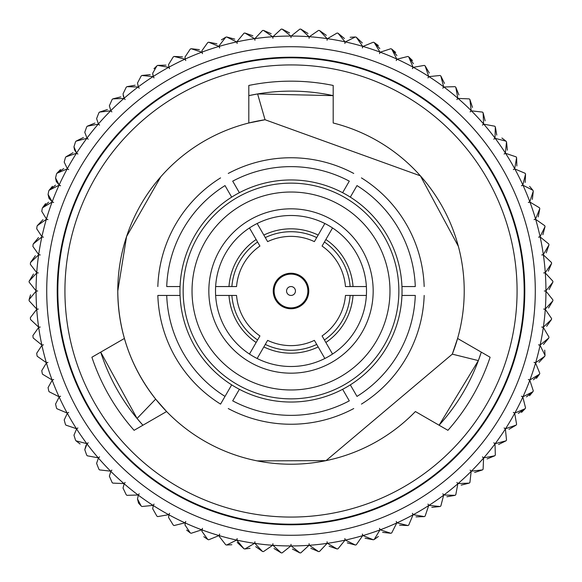 <?xml version="1.0" encoding="UTF-8"?>
<svg xmlns="http://www.w3.org/2000/svg" width="582" height="582" viewBox="0 0 582 582"><rect width="100%" height="100%" fill="white"/><g stroke="black" fill="none" stroke-linecap="round" stroke-linejoin="round"><path stroke-width="0.87" d="M272.929 543.668A8.592 8.592 0 0 0 272.907 544.279A8.592 8.592 0 0 1 272.929 543.668A8.592 8.592 0 0 1 272.66 545.283L263.457 551.598A262.046 262.046 0 0 1 262.526 551.496L255.702 546.651L262.526 551.496L254.872 543.37A8.592 8.592 0 0 1 254.952 541.74A8.592 8.592 0 0 1 254.567 543.326L244.935 548.964A262.046 262.046 0 0 1 244.011 548.804L237.216 542.417M236.961 540.351L244.011 548.804L236.961 540.351M226.653 545.021L236.656 540.081L226.653 545.021L231.832 544.723L226.653 545.021A262.046 262.046 0 0 1 225.743 544.788L219.29 536.473L219.327 535.658L219.29 536.473L225.743 544.788L219.29 536.473L219.327 535.658A8.592 8.592 0 0 1 219.64 534.05A8.592 8.592 0 0 1 219.028 535.571L208.691 539.783A262.046 262.046 0 0 1 207.803 539.492L203.809 536.691L207.803 539.492L201.939 531.344L202.056 529.926A8.592 8.592 0 0 1 202.478 528.34A8.592 8.592 0 0 1 201.765 529.816L191.158 533.279A262.046 262.046 0 0 1 190.285 532.923A262.046 262.046 0 0 0 191.158 533.279L201.765 529.816L191.158 533.279M80.098 443.986L76.016 440.836L86.82 443.659A8.592 8.592 0 0 0 88.217 442.8A8.592 8.592 0 0 0 87.002 443.906L84.776 449.682L86.667 455.059L84.776 449.682L86.667 455.059L84.776 449.682L86.1 445.106M48.983 198.273L48.073 194.424L48.721 191.151L48.073 194.424L52.191 201.758A8.592 8.592 0 0 0 53.66 202.478A8.592 8.592 0 0 0 52.082 202.056L42.515 207.796A262.046 262.046 0 0 0 42.217 208.691L41.78 211.39L46.429 219.021A8.592 8.592 0 0 0 47.95 219.632A8.592 8.592 0 0 0 46.342 219.327A254.945 254.945 0 0 0 41.919 236.656L36.717 228.762L36.979 226.653L36.717 228.762L41.919 236.656A8.592 8.592 0 0 0 43.483 237.158A8.592 8.592 0 0 0 41.853 236.961L33.203 244.011A262.046 262.046 0 0 0 33.036 244.935L32.898 246.448L38.681 254.567A8.592 8.592 0 0 0 40.267 254.952A8.592 8.592 0 0 0 38.63 254.872A254.945 254.945 0 0 0 36.724 272.66L30.359 264.359L36.724 272.66A8.592 8.592 0 0 0 38.339 272.929A8.592 8.592 0 0 0 36.702 272.965L29.136 281.179A262.046 262.046 0 0 0 29.107 282.117L36.062 290.847A8.592 8.592 0 0 0 37.692 291A8.592 8.592 0 0 0 36.062 291.153L29.1 299.592L30.548 294.812L29.107 299.883A262.046 262.046 0 0 0 29.136 300.821A262.046 262.046 0 0 1 29.107 299.883M55.559 177.954L56.461 174.127L55.559 177.954L56.287 181.417L55.559 177.954L56.461 174.127L55.559 177.954L59.168 184.952L56.41 181.686L59.168 184.952A254.945 254.945 0 0 1 67.17 168.955L56.883 173.283L60.521 169.558M64.202 162.058L65.395 157.693L64.202 162.058L67.323 168.685L64.202 162.058L65.395 157.693A262.046 262.046 0 0 1 65.875 156.878A262.046 262.046 0 0 0 65.395 157.693L64.202 162.058L67.323 168.685A254.945 254.945 0 0 1 76.446 153.299L65.875 156.878L73.019 152.688L65.875 156.878M73.958 146.824L75.485 141.935L73.958 146.824L76.613 153.037L73.958 146.824L75.485 141.935A262.046 262.046 0 0 1 76.016 141.164A262.046 262.046 0 0 0 75.485 141.935L73.958 146.824L74.54 149.923M84.776 132.318L86.667 126.941L84.776 132.318L87.002 138.094A254.945 254.945 0 0 1 98.227 124.17L87.256 126.207L94.924 123.078L87.256 126.207A262.046 262.046 0 0 0 86.667 126.941L84.776 132.318L86.667 126.941M98.227 124.17A8.592 8.592 0 0 1 99.566 125.115A8.592 8.592 0 0 1 98.431 123.93L96.597 118.626L98.889 112.777L96.597 118.626L98.431 123.93L96.597 118.626L98.889 112.777A262.046 262.046 0 0 1 99.529 112.093L107.408 109.518L99.529 112.093L110.624 110.842A8.592 8.592 0 0 1 111.882 111.882A8.592 8.592 0 0 1 110.842 110.616L109.365 105.808L112.093 99.529L109.365 105.808L110.842 110.616L109.365 105.808L112.093 99.529A262.046 262.046 0 0 1 112.784 98.889L120.816 96.881L112.784 98.889L123.93 98.431A8.592 8.592 0 0 1 125.123 99.558A8.592 8.592 0 0 1 124.17 98.227L123.195 95.637M126.207 87.256L123.02 93.935L126.207 87.256L123.02 93.935L124.17 98.227L123.02 93.935L126.207 87.256A262.046 262.046 0 0 1 126.941 86.667L135.104 85.234L126.941 86.667L138.094 87.002A8.592 8.592 0 0 1 139.2 88.217A8.592 8.592 0 0 1 138.349 86.813L137.483 83.066L141.164 76.016A262.046 262.046 0 0 1 141.935 75.478L150.178 74.634L141.935 75.478L153.037 76.613A8.592 8.592 0 0 1 154.055 77.901A8.592 8.592 0 0 1 153.299 76.446L152.76 74.329M152.688 73.259L153.299 76.446L152.688 73.259L156.885 65.875L153.968 68.749L156.885 65.875A262.046 262.046 0 0 1 157.693 65.395L165.972 65.14L157.693 65.395L168.685 67.316A8.592 8.592 0 0 1 169.602 68.676A8.592 8.592 0 0 1 168.962 67.17L168.554 64.558L173.283 56.883A262.046 262.046 0 0 1 174.127 56.461A262.046 262.046 0 0 0 173.283 56.883L168.554 64.558L168.962 67.17A254.945 254.945 0 0 1 184.952 59.16L174.127 56.461L182.45 56.825L174.127 56.461M184.952 59.16A8.592 8.592 0 0 1 185.774 60.579A8.592 8.592 0 0 1 185.236 59.029L184.996 57.014L190.285 49.077A262.046 262.046 0 0 1 191.158 48.721A262.046 262.046 0 0 0 190.285 49.077L184.996 57.014L185.236 59.029L184.996 57.014L190.285 49.077M185.236 59.029A254.945 254.945 0 0 1 201.765 52.184A8.592 8.592 0 0 1 202.478 53.66A8.592 8.592 0 0 1 202.056 52.074L201.939 50.656L207.803 42.508A262.046 262.046 0 0 1 208.691 42.217A262.046 262.046 0 0 0 207.803 42.508L201.939 50.656L202.056 52.074L201.939 50.656L207.803 42.508M225.743 37.212L221.415 39.874L225.743 37.212A262.046 262.046 0 0 1 226.653 36.979A262.046 262.046 0 0 0 225.743 37.212L219.29 45.527L219.327 46.342A254.945 254.945 0 0 1 236.656 41.919L226.653 36.979L234.735 39.132L226.653 36.979M236.656 41.919A8.592 8.592 0 0 1 237.158 43.475A8.592 8.592 0 0 1 236.961 41.853L236.961 41.853A254.945 254.945 0 0 1 254.567 38.674A8.592 8.592 0 0 1 254.952 40.267A8.592 8.592 0 0 1 254.872 38.63L262.526 30.504A262.046 262.046 0 0 1 263.457 30.402L271.154 33.691L263.457 30.402L272.66 36.717A8.592 8.592 0 0 1 272.929 38.332A8.592 8.592 0 0 1 272.973 36.695L281.179 29.136A262.046 262.046 0 0 1 282.117 29.1L289.56 32.927L282.117 29.1L290.847 36.055A8.592 8.592 0 0 1 291 37.692A8.592 8.592 0 0 1 291.16 36.055L299.883 29.1A262.046 262.046 0 0 1 300.829 29.136A262.046 262.046 0 0 0 299.883 29.1L291.16 36.055L299.883 29.1M250.049 548.309L244.935 548.964L254.567 543.326A254.945 254.945 0 0 1 236.961 540.147A8.592 8.592 0 0 1 237.158 538.525A8.592 8.592 0 0 1 236.656 540.081A254.945 254.945 0 0 1 219.327 535.658M190.285 532.923L186.647 530.049L190.285 532.923L184.996 524.986L185.236 522.971A8.592 8.592 0 0 1 185.774 521.421A8.592 8.592 0 0 1 184.952 522.84L174.127 525.539A262.046 262.046 0 0 1 173.283 525.117A262.046 262.046 0 0 0 174.127 525.539L184.952 522.84A254.945 254.945 0 0 1 168.962 514.83L168.554 517.442L173.283 525.117M156.885 516.125A262.046 262.046 0 0 0 157.693 516.605A262.046 262.046 0 0 1 156.885 516.125L152.688 508.741L156.885 516.125L152.688 508.741L153.299 505.554A8.592 8.592 0 0 1 154.055 504.099A8.592 8.592 0 0 1 153.037 505.387L141.935 506.522A262.046 262.046 0 0 1 141.164 505.984A262.046 262.046 0 0 0 141.935 506.522L153.037 505.387L141.935 506.522M153.299 505.554A254.945 254.945 0 0 0 168.685 514.684A8.592 8.592 0 0 0 169.602 513.324A8.592 8.592 0 0 1 168.685 514.684L157.693 516.605M141.164 505.984L138.589 503.146L141.164 505.984L137.483 498.934L138.552 503.088M123.02 488.065L126.207 494.744L123.02 488.065L126.207 494.744L123.02 488.065L124.17 483.773A8.592 8.592 0 0 1 125.123 482.442A8.592 8.592 0 0 1 123.93 483.569L112.784 483.111A262.046 262.046 0 0 1 112.093 482.471L109.365 476.192L112.093 482.471M154.048 504.107A8.592 8.592 0 0 1 153.037 505.387A254.945 254.945 0 0 1 138.349 495.187A8.592 8.592 0 0 1 139.2 493.783A8.592 8.592 0 0 1 138.094 494.998L126.941 495.333A262.046 262.046 0 0 1 126.207 494.744M96.597 463.374L98.889 469.223L96.597 463.374L98.889 469.223L96.597 463.374L98.431 458.07A8.592 8.592 0 0 1 99.566 456.885A8.592 8.592 0 0 1 98.227 457.83L87.256 455.793A262.046 262.046 0 0 1 86.667 455.059A262.046 262.046 0 0 0 87.256 455.793L98.227 457.83L87.256 455.793M123.93 483.569L112.784 483.111L123.93 483.569A254.945 254.945 0 0 1 110.842 471.384A8.592 8.592 0 0 1 111.882 470.118A8.592 8.592 0 0 1 110.624 471.158L99.529 469.907A262.046 262.046 0 0 1 98.889 469.223M73.958 435.176L75.485 440.065L73.958 435.176L75.485 440.065L73.958 435.176L76.613 428.963A8.592 8.592 0 0 1 77.901 427.952A8.592 8.592 0 0 1 76.446 428.701L65.875 425.122A262.046 262.046 0 0 1 65.395 424.307L64.202 419.942L65.395 424.307M55.559 404.046L56.461 407.873L55.559 404.046L56.461 407.873L55.559 404.046L59.168 397.048A8.592 8.592 0 0 1 60.586 396.226A8.592 8.592 0 0 1 59.037 396.764L49.084 391.715A262.046 262.046 0 0 1 48.721 390.849L48.073 387.576L48.721 390.849M59.168 397.048A254.945 254.945 0 0 0 67.17 413.045L56.883 408.717L67.17 413.045A8.592 8.592 0 0 0 68.676 412.398A8.592 8.592 0 0 1 67.17 413.045L56.883 408.717A262.046 262.046 0 0 1 56.461 407.873M42.217 373.309A262.046 262.046 0 0 0 42.515 374.204A262.046 262.046 0 0 1 42.217 373.309L41.78 370.61L46.429 362.979A8.592 8.592 0 0 1 47.95 362.368A8.592 8.592 0 0 1 46.342 362.673L37.212 356.264A262.046 262.046 0 0 1 36.979 355.347L36.717 353.238L36.979 355.347M59.037 396.764L49.084 391.715L59.037 396.764A254.945 254.945 0 0 1 52.191 380.242A8.592 8.592 0 0 1 53.66 379.522A8.592 8.592 0 0 1 52.082 379.944L42.515 374.204M33.036 337.065A262.046 262.046 0 0 0 33.203 337.989A262.046 262.046 0 0 1 33.036 337.065L32.898 335.552L33.036 337.065M29.136 300.821L36.702 309.035A8.592 8.592 0 0 0 38.339 309.071A8.592 8.592 0 0 0 36.724 309.34L30.359 317.641L30.409 318.543A262.046 262.046 0 0 0 30.504 319.482L38.63 327.128A8.592 8.592 0 0 0 40.267 327.048A8.592 8.592 0 0 0 38.681 327.433A254.945 254.945 0 0 0 41.853 345.039A8.592 8.592 0 0 0 43.483 344.842A8.592 8.592 0 0 1 41.853 345.039L33.203 337.989M30.504 319.482L38.63 327.128L30.504 319.482A262.046 262.046 0 0 1 30.409 318.543L30.359 317.641M29.136 281.179L33.487 274.027L29.136 281.179A262.046 262.046 0 0 0 29.107 282.117M30.504 262.518A262.046 262.046 0 0 0 30.409 263.457A262.046 262.046 0 0 1 30.504 262.518L35.349 255.702L30.504 262.518L38.63 254.872M33.203 244.011L38.521 237.551L33.203 244.011A262.046 262.046 0 0 0 33.036 244.935L32.898 246.448L33.036 244.935M37.212 225.736A262.046 262.046 0 0 0 36.979 226.653A262.046 262.046 0 0 1 37.212 225.736L42.981 219.676L37.212 225.736L46.342 219.327M42.217 208.691A262.046 262.046 0 0 1 42.515 207.796L45.585 203.598M59.168 184.952A8.592 8.592 0 0 0 60.586 185.774A8.592 8.592 0 0 0 59.037 185.236L49.084 190.285A262.046 262.046 0 0 0 48.721 191.151A262.046 262.046 0 0 1 49.084 190.285L52.445 186.313M53.66 202.478A8.592 8.592 0 0 1 52.191 201.758L49.012 198.338M76.016 141.164L83.444 137.49L76.016 141.164L86.82 138.341A8.592 8.592 0 0 1 88.217 139.2A8.592 8.592 0 0 1 87.002 138.094M191.158 48.721L199.386 49.645L191.158 48.721L201.765 52.184M208.691 42.217L216.911 43.788L208.691 42.217L219.028 46.429A8.592 8.592 0 0 1 219.64 47.95A8.592 8.592 0 0 1 219.327 46.342M236.961 41.649L244.011 33.196A262.046 262.046 0 0 1 244.935 33.036L252.85 35.757L244.935 33.036L254.567 38.674M300.829 29.136L307.98 33.48L300.829 29.136L309.035 36.695A8.592 8.592 0 0 1 309.071 38.332A8.592 8.592 0 0 1 309.348 36.717L318.543 30.402A262.046 262.046 0 0 1 319.482 30.504L326.306 35.349L319.482 30.504L327.128 38.63A8.592 8.592 0 0 1 327.055 40.267A8.592 8.592 0 0 1 327.44 38.674L337.065 33.036A262.046 262.046 0 0 1 337.989 33.196A262.046 262.046 0 0 0 337.065 33.036L327.44 38.674L337.065 33.036M337.989 33.196L344.449 38.521L337.989 33.196L345.039 41.853A8.592 8.592 0 0 1 344.85 43.475A8.592 8.592 0 0 1 345.344 41.919L355.355 36.979A262.046 262.046 0 0 1 356.264 37.212A262.046 262.046 0 0 0 355.355 36.979L345.344 41.919A254.945 254.945 0 0 1 362.681 46.342L356.264 37.212L362.331 42.973L356.264 37.212M362.681 46.342A8.592 8.592 0 0 1 362.368 47.95A8.592 8.592 0 0 1 362.979 46.429L373.309 42.217A262.046 262.046 0 0 1 374.204 42.508L378.409 45.578M362.979 46.429A254.945 254.945 0 0 1 379.951 52.074A8.592 8.592 0 0 1 379.522 53.66A8.592 8.592 0 0 1 380.242 52.184L390.849 48.721A262.046 262.046 0 0 1 391.715 49.077L395.695 52.438M501.91 138.014L505.984 141.164L495.187 138.341A8.592 8.592 0 0 0 493.791 139.2A8.592 8.592 0 0 0 494.998 138.094A254.945 254.945 0 0 0 483.78 124.17L494.751 126.207L483.78 124.17A8.592 8.592 0 0 0 482.442 125.115A8.592 8.592 0 0 0 483.569 123.93A254.945 254.945 0 0 0 471.384 110.842L482.471 112.093L471.384 110.842A8.592 8.592 0 0 0 470.118 111.882A8.592 8.592 0 0 0 471.165 110.616L469.914 99.529A262.046 262.046 0 0 0 469.223 98.889L458.07 98.431A8.592 8.592 0 0 0 456.885 99.558A8.592 8.592 0 0 0 457.838 98.227L455.793 87.256A262.046 262.046 0 0 0 455.066 86.667L443.906 87.002A8.592 8.592 0 0 0 442.807 88.217A8.592 8.592 0 0 0 443.659 86.813L440.843 76.016A262.046 262.046 0 0 0 440.065 75.478L428.963 76.613A8.592 8.592 0 0 0 427.952 77.901A8.592 8.592 0 0 0 428.701 76.446L425.122 65.875A262.046 262.046 0 0 0 424.314 65.395L413.322 67.316A8.592 8.592 0 0 0 412.398 68.676A8.592 8.592 0 0 0 413.045 67.17L408.717 56.883A262.046 262.046 0 0 0 407.88 56.461A262.046 262.046 0 0 1 408.717 56.883L412.442 60.513M380.242 52.184A254.945 254.945 0 0 1 396.764 59.029A8.592 8.592 0 0 1 396.233 60.579A8.592 8.592 0 0 1 397.048 59.16L407.88 56.461M425.122 65.875L429.312 73.019L425.122 65.875M440.843 76.016L444.51 83.444L440.843 76.016M455.793 87.256L458.929 94.924L455.793 87.256M469.914 99.529L472.489 107.408L469.914 99.529M482.471 112.093A262.046 262.046 0 0 1 483.111 112.777L485.126 120.816L483.111 112.777L483.569 123.93M494.751 126.207A262.046 262.046 0 0 1 495.34 126.941L496.766 135.097L495.34 126.941L494.998 138.094M505.984 141.164L495.187 138.341L505.984 141.164A262.046 262.046 0 0 1 506.522 141.935L507.366 150.178L506.522 141.935L505.387 153.037A8.592 8.592 0 0 1 504.099 154.048A8.592 8.592 0 0 1 505.554 153.299L516.125 156.878A262.046 262.046 0 0 1 516.605 157.693L516.86 165.972L516.605 157.693L514.684 168.685A8.592 8.592 0 0 1 513.331 169.602A8.592 8.592 0 0 1 514.837 168.955L525.124 173.283A262.046 262.046 0 0 1 525.546 174.127L525.175 182.45L525.546 174.127L522.84 184.952A8.592 8.592 0 0 1 521.421 185.774A8.592 8.592 0 0 1 522.971 185.236L532.923 190.285L522.971 185.236A254.945 254.945 0 0 1 529.816 201.758L533.287 191.151L532.355 199.386L533.287 191.151A262.046 262.046 0 0 0 532.923 190.285L522.971 185.236M529.605 186.342L532.923 190.285M539.492 207.796L529.926 202.056L539.492 207.796A262.046 262.046 0 0 1 539.79 208.691L538.219 216.911L539.79 208.691L535.571 219.021A8.592 8.592 0 0 1 534.05 219.632A8.592 8.592 0 0 1 535.658 219.327L544.796 225.736A262.046 262.046 0 0 1 545.028 226.653L542.868 234.735L545.028 226.653L540.081 236.656A8.592 8.592 0 0 1 538.525 237.158A8.592 8.592 0 0 1 540.154 236.961L548.804 244.011A262.046 262.046 0 0 1 548.971 244.935L546.243 252.85L548.971 244.935L543.326 254.567A8.592 8.592 0 0 1 541.733 254.952A8.592 8.592 0 0 1 543.37 254.872L551.496 262.518A262.046 262.046 0 0 1 551.598 263.457L548.317 271.154L551.598 263.457L545.283 272.66A8.592 8.592 0 0 1 543.668 272.929A8.592 8.592 0 0 1 545.305 272.965L552.864 281.179A262.046 262.046 0 0 1 552.9 282.117L549.073 289.56L552.9 282.117L545.945 290.847A8.592 8.592 0 0 1 544.316 291A8.592 8.592 0 0 1 545.945 291.153L552.9 299.883A262.046 262.046 0 0 1 552.864 300.821L548.52 307.973L552.864 300.821L545.305 309.035A8.592 8.592 0 0 1 543.668 309.071A8.592 8.592 0 0 1 545.283 309.34L551.598 318.543A262.046 262.046 0 0 1 551.496 319.482L546.651 326.298L551.496 319.482L543.37 327.128A8.592 8.592 0 0 1 541.733 327.048A8.592 8.592 0 0 1 543.326 327.433L548.971 337.065A262.046 262.046 0 0 1 548.804 337.989L543.486 344.449L548.804 337.989L540.154 345.039A8.592 8.592 0 0 1 538.525 344.842A8.592 8.592 0 0 1 540.081 345.344L545.028 355.347A262.046 262.046 0 0 1 544.796 356.264L539.027 362.324L544.796 356.264L535.658 362.673A8.592 8.592 0 0 1 534.05 362.368A8.592 8.592 0 0 1 535.571 362.979L539.79 373.309A262.046 262.046 0 0 1 539.492 374.204L536.422 378.402M544.723 350.168L545.028 355.347L540.081 345.344A254.945 254.945 0 0 1 535.658 362.673M533.287 390.849L529.816 380.242L533.287 390.849A262.046 262.046 0 0 1 532.923 391.715L529.562 395.687M525.546 407.873L522.84 397.048A8.592 8.592 0 0 0 521.421 396.226A8.592 8.592 0 0 1 522.84 397.048L525.546 407.873A262.046 262.046 0 0 1 525.124 408.717L521.487 412.442M516.605 424.307L514.684 413.315L516.605 424.307A262.046 262.046 0 0 1 516.125 425.122L508.981 429.312L516.125 425.122L505.554 428.701A8.592 8.592 0 0 1 504.099 427.952A8.592 8.592 0 0 1 505.387 428.963L506.522 440.065A262.046 262.046 0 0 1 505.984 440.836L498.563 444.51L505.984 440.836L495.187 443.659A8.592 8.592 0 0 1 493.791 442.8A8.592 8.592 0 0 1 494.998 443.906L495.34 455.059A262.046 262.046 0 0 1 494.751 455.793L487.083 458.922L494.751 455.793L483.78 457.83A8.592 8.592 0 0 1 482.442 456.885A8.592 8.592 0 0 1 483.569 458.07L483.111 469.223A262.046 262.046 0 0 1 482.471 469.907L474.599 472.482L482.471 469.907L471.384 471.158A8.592 8.592 0 0 1 470.118 470.118A8.592 8.592 0 0 1 471.165 471.384L469.914 482.471A262.046 262.046 0 0 1 469.223 483.111L461.184 485.119L469.223 483.111L458.07 483.569A8.592 8.592 0 0 1 456.885 482.442A8.592 8.592 0 0 1 457.838 483.773L455.793 494.744A262.046 262.046 0 0 1 455.066 495.333L446.903 496.766L455.066 495.333L443.906 494.998A8.592 8.592 0 0 1 442.807 493.783A8.592 8.592 0 0 1 443.659 495.187L440.843 505.984A262.046 262.046 0 0 1 440.065 506.522L431.829 507.366L440.065 506.522L428.963 505.387A8.592 8.592 0 0 1 427.952 504.099A8.592 8.592 0 0 1 428.701 505.554L425.122 516.125A262.046 262.046 0 0 1 424.314 516.605L416.028 516.86L424.314 516.605L413.322 514.684A8.592 8.592 0 0 1 412.398 513.324A8.592 8.592 0 0 1 413.045 514.83L408.717 525.117A262.046 262.046 0 0 1 407.88 525.539L399.558 525.175L407.88 525.539L397.048 522.84A8.592 8.592 0 0 1 396.233 521.421A8.592 8.592 0 0 1 396.764 522.971L391.715 532.923A262.046 262.046 0 0 1 390.849 533.279L382.614 532.355L390.849 533.279L380.242 529.816A8.592 8.592 0 0 1 379.522 528.34A8.592 8.592 0 0 1 379.951 529.926L374.204 539.492L379.951 529.926A254.945 254.945 0 0 1 362.979 535.571L373.309 539.783L365.089 538.212L373.309 539.783A262.046 262.046 0 0 0 374.204 539.492L379.951 529.926M378.373 536.466L374.204 539.492M362.979 535.571A8.592 8.592 0 0 1 362.368 534.05A8.592 8.592 0 0 1 362.681 535.658L356.264 544.788A262.046 262.046 0 0 1 355.355 545.021L347.265 542.868L355.355 545.021L345.344 540.081A8.592 8.592 0 0 1 344.85 538.525A8.592 8.592 0 0 1 345.039 540.147L337.989 548.804A262.046 262.046 0 0 1 337.065 548.964L329.157 546.243L337.065 548.964L327.44 543.326A8.592 8.592 0 0 1 327.055 541.733A8.592 8.592 0 0 1 327.128 543.37L319.482 551.496A262.046 262.046 0 0 1 318.543 551.598L310.853 548.309L318.543 551.598L309.348 545.283A8.592 8.592 0 0 1 309.071 543.668A8.592 8.592 0 0 1 309.035 545.305L300.829 552.864A262.046 262.046 0 0 1 299.883 552.9L292.44 549.073L299.883 552.9L291.16 545.945L299.883 552.9M309.035 545.305L300.829 552.864L309.035 545.305A254.945 254.945 0 0 1 291.16 545.945A8.592 8.592 0 0 1 291 544.308A8.592 8.592 0 0 1 290.847 545.945L282.117 552.9A262.046 262.046 0 0 1 281.179 552.864L274.027 548.52L281.179 552.864L272.973 545.305A8.592 8.592 0 0 1 272.907 544.279M169.602 68.676A8.592 8.592 0 0 1 168.962 67.17M137.483 83.066L138.349 86.813L137.483 83.066L141.164 76.016L137.483 83.066M139.2 88.217A8.592 8.592 0 0 1 138.349 86.813A254.945 254.945 0 0 1 153.037 76.613M76.446 153.299A8.592 8.592 0 0 1 77.901 154.048A8.592 8.592 0 0 1 76.613 153.037L74.583 150.032M67.17 168.955A8.592 8.592 0 0 1 68.676 169.602A8.592 8.592 0 0 1 67.323 168.685M59.037 185.236A254.945 254.945 0 0 0 52.191 201.758L48.073 194.424L48.721 191.151L48.073 194.424M41.853 236.961A254.945 254.945 0 0 0 38.681 254.567L32.898 246.448M138.545 503.066L137.483 498.934L138.349 495.187M231.68 384.862A111.038 111.038 0 0 1 239.377 192.693A111.038 111.038 0 0 1 401.951 295.445A111.038 111.038 0 0 1 231.68 384.862L220.571 404.112A133.242 133.242 0 0 1 157.831 295.445L166.721 295.445L157.831 295.445M481.292 352.139L478.36 360.6L452.301 354.147L457.59 338.462A173.218 173.218 0 0 1 452.301 354.147L326.022 460.646L257.186 460.886M415.395 411.539A173.218 173.218 0 0 1 124.41 338.462L91.898 357.232A209.833 209.833 0 0 0 134.093 430.316L166.605 411.539L155.663 399.114C130.754 367.264 118.131 331.223 117.782 291A173.218 173.218 0 0 1 265.043 119.739L248.805 122.998L248.805 85.452A209.833 209.833 0 0 1 333.195 85.452L333.195 122.998A173.218 173.218 0 0 1 457.59 338.462L490.109 357.232A209.833 209.833 0 0 1 447.914 430.316L415.395 411.539M160.785 176.775L126.578 236.51L117.782 291A173.218 173.218 0 0 0 124.41 338.462M458.361 246.324L420.408 175.851L265.043 119.739L257.6 93.942L248.805 95.637M64.929 291A226.071 226.071 0 0 1 291 64.929A226.071 226.071 0 0 1 517.078 291A226.071 226.071 0 0 1 291 517.071A226.071 226.071 0 0 1 64.929 291M57.822 291A233.178 233.178 0 0 1 291 57.822A233.178 233.178 0 0 1 524.178 291A233.178 233.178 0 0 1 291 524.178A233.178 233.178 0 0 1 57.822 291M249.132 95.564A199.866 199.866 0 0 1 333.195 95.637L257.6 93.942M46.72 291A244.28 244.28 0 0 1 291 46.72A244.28 244.28 0 0 1 535.287 291A244.28 244.28 0 0 1 291 535.28A244.28 244.28 0 0 1 46.72 291A244.28 244.28 0 0 0 291 535.28A244.28 244.28 0 0 0 535.287 291M308.766 291A17.766 17.766 0 0 1 291 308.766A17.766 17.766 0 0 1 273.234 291A17.766 17.766 0 0 1 291 273.234A17.766 17.766 0 0 1 308.766 291M373.171 291A82.171 82.171 0 0 1 291 373.171A82.171 82.171 0 0 1 208.836 291A82.171 82.171 0 0 1 291 208.829A82.171 82.171 0 0 1 373.171 291M366.507 291A75.507 75.507 0 0 0 366.376 286.555L345.453 286.555A54.628 54.628 0 0 0 322.072 246.07L332.533 227.948A75.507 75.507 0 0 0 324.843 223.503L314.382 241.625A54.628 54.628 0 0 0 267.625 241.625L257.164 223.503A75.507 75.507 0 0 0 249.467 227.948L259.928 246.07A54.628 54.628 0 0 0 236.554 286.555L215.631 286.555A75.507 75.507 0 0 0 215.631 295.445L236.554 295.445A54.628 54.628 0 0 0 259.928 335.93L249.467 354.052A75.507 75.507 0 0 0 257.164 358.497L267.625 340.375A54.628 54.628 0 0 0 314.382 340.375L324.843 358.497A75.507 75.507 0 0 0 332.533 354.052L322.072 335.93A54.628 54.628 0 0 0 345.453 295.445L366.376 295.445A75.507 75.507 0 0 0 366.507 291M168.554 64.558L173.283 56.883M112.093 99.529L109.365 105.808M98.889 112.777L96.597 118.626M56.461 174.127A262.046 262.046 0 0 1 56.883 173.283L63.714 168.591M49.084 190.285L55.559 185.12M42.515 207.796L48.604 202.187M36.717 228.762L36.979 226.653L36.717 228.762M30.409 263.457L30.359 264.359M38.681 327.433L32.898 335.552M46.342 362.673L37.212 356.264L46.342 362.673A254.945 254.945 0 0 1 41.919 345.344L36.717 353.238M52.191 380.242L48.073 387.576M76.446 428.701L65.875 425.122L76.446 428.701A254.945 254.945 0 0 1 67.323 413.315L64.202 419.942M76.613 428.963A254.945 254.945 0 0 0 86.82 443.659L76.016 440.836A262.046 262.046 0 0 1 75.485 440.065M84.776 449.682L86.1 445.099M110.842 471.384L109.365 476.192M208.691 539.783L219.028 535.571A254.945 254.945 0 0 1 202.056 529.926M272.66 545.283L263.457 551.598L272.66 545.283A254.945 254.945 0 0 1 254.872 543.37M319.482 551.496L327.128 543.37A254.945 254.945 0 0 1 309.348 545.283M337.989 548.804L345.039 540.147A254.945 254.945 0 0 1 327.44 543.326M391.715 532.923L396.764 522.971A254.945 254.945 0 0 1 380.242 529.816M413.045 514.83L408.717 525.117L413.045 514.83A254.945 254.945 0 0 1 397.048 522.84M428.701 505.554L425.122 516.125L428.701 505.554A254.945 254.945 0 0 1 413.322 514.684M440.843 505.984L443.659 495.187A254.945 254.945 0 0 1 428.963 505.387M457.838 483.773L455.793 494.744L457.838 483.773A254.945 254.945 0 0 1 443.906 494.998M469.914 482.471L471.165 471.384A254.945 254.945 0 0 1 458.07 483.569M483.569 458.07L483.111 469.223L483.569 458.07A254.945 254.945 0 0 1 471.384 471.158M495.34 455.059L494.998 443.906A254.945 254.945 0 0 1 483.78 457.83M506.522 440.065L505.387 428.963A254.945 254.945 0 0 1 495.187 443.659M505.554 428.701A254.945 254.945 0 0 0 514.684 413.315A8.592 8.592 0 0 0 513.331 412.398A8.592 8.592 0 0 0 514.837 413.045L525.124 408.717L518.293 413.409M521.421 396.226A8.592 8.592 0 0 0 522.971 396.764L532.923 391.715L526.448 396.88M522.971 396.764A254.945 254.945 0 0 0 529.816 380.242A8.592 8.592 0 0 0 528.34 379.522A8.592 8.592 0 0 0 529.926 379.944L539.492 374.204L533.396 379.813M539.79 373.309L535.571 362.979A254.945 254.945 0 0 1 529.926 379.944M548.971 337.065L543.326 327.433A254.945 254.945 0 0 1 540.154 345.039M551.598 318.543L545.283 309.34A254.945 254.945 0 0 1 543.37 327.128M552.9 299.883L545.945 291.153A254.945 254.945 0 0 1 545.305 309.035M545.305 272.965L552.864 281.179L545.305 272.965A254.945 254.945 0 0 1 545.945 290.847M551.496 262.518L543.37 254.872A254.945 254.945 0 0 1 545.283 272.66M540.154 236.961L548.804 244.011L540.154 236.961A254.945 254.945 0 0 1 543.326 254.567M544.796 225.736L535.658 219.327A254.945 254.945 0 0 1 540.081 236.656M525.124 173.283L514.837 168.955A254.945 254.945 0 0 1 522.84 184.952M516.125 156.878L505.554 153.299A254.945 254.945 0 0 1 514.684 168.685M408.717 56.883L413.409 63.714M396.764 59.029L391.715 49.077L396.888 55.559M379.951 52.074L374.204 42.508L379.82 48.604M350.175 37.277L355.355 36.979M309.071 38.332A8.592 8.592 0 0 1 309.348 36.717L318.543 30.402L309.348 36.717A254.945 254.945 0 0 1 327.128 38.63M324.843 358.497A75.507 75.507 0 0 1 257.164 358.497L263.835 346.93A62.179 62.179 0 0 0 318.165 346.93L324.843 358.497A75.507 75.507 0 0 1 257.164 358.497M249.467 354.052A75.507 75.507 0 0 1 215.631 295.445L228.981 295.445A62.179 62.179 0 0 0 256.145 342.492L249.467 354.052A75.507 75.507 0 0 1 215.631 295.445M314.382 340.375L316.717 344.413A59.284 59.284 0 0 1 265.29 344.413L267.625 340.375M259.928 335.93L257.6 339.975A59.284 59.284 0 0 1 231.883 295.445L236.554 295.445M366.376 295.445A75.507 75.507 0 0 1 332.533 354.052L325.862 342.492A62.179 62.179 0 0 0 353.027 295.445L366.376 295.445A75.507 75.507 0 0 1 332.533 354.052M345.453 295.445L350.117 295.445A59.284 59.284 0 0 1 324.407 339.975L322.072 335.93M332.533 227.948A75.507 75.507 0 0 1 366.376 286.555L353.027 286.555A62.179 62.179 0 0 0 325.862 239.508L332.533 227.948A75.507 75.507 0 0 1 366.376 286.555M322.072 246.07L324.407 242.025A59.284 59.284 0 0 1 350.117 286.555L345.453 286.555M257.164 223.503A75.507 75.507 0 0 1 324.843 223.503L318.165 235.07A62.179 62.179 0 0 0 263.835 235.07L257.164 223.503A75.507 75.507 0 0 1 324.843 223.503M267.625 241.625L265.29 237.587A59.284 59.284 0 0 1 316.717 237.587L314.382 241.625M215.631 286.555A75.507 75.507 0 0 1 249.467 227.948L256.145 239.508A62.179 62.179 0 0 0 228.981 286.555L215.631 286.555A75.507 75.507 0 0 1 249.467 227.948M236.554 286.555L231.883 286.555A59.284 59.284 0 0 1 257.6 242.025L259.928 246.07M220.571 404.112L225.016 396.407A124.359 124.359 0 0 1 166.721 295.445L180.056 295.445M342.631 389.307L349.295 400.853A124.359 124.359 0 0 1 232.705 400.853L239.377 389.307M353.74 408.549A133.242 133.242 0 0 1 228.26 408.549M401.951 295.445L415.286 295.445A124.359 124.359 0 0 1 356.992 396.407L350.32 384.862M424.176 295.445A133.242 133.242 0 0 1 361.437 404.112M350.32 197.138L356.992 185.593A124.359 124.359 0 0 1 415.286 286.555L401.951 286.555M361.437 177.888A133.242 133.242 0 0 1 424.176 286.555M239.377 192.693L232.705 181.148A124.359 124.359 0 0 1 349.295 181.148L342.631 192.693M228.26 173.451A133.242 133.242 0 0 1 353.74 173.451M180.056 286.555L166.721 286.555A124.359 124.359 0 0 1 225.016 185.593L231.68 197.138M157.831 286.555A133.242 133.242 0 0 1 220.571 177.888M272.973 36.695L281.179 29.136L272.973 36.695A254.945 254.945 0 0 1 290.847 36.055M43.483 344.842A8.592 8.592 0 0 0 41.919 345.344M68.676 412.398A8.592 8.592 0 0 0 67.323 413.315M169.602 513.324A8.592 8.592 0 0 0 168.962 514.83M202.478 528.34A8.592 8.592 0 0 1 201.765 529.816A254.945 254.945 0 0 1 185.236 522.971M254.952 541.733A8.592 8.592 0 0 0 254.865 542.955M529.816 201.758A8.592 8.592 0 0 1 528.34 202.478A8.592 8.592 0 0 1 529.926 202.056A254.945 254.945 0 0 1 535.571 219.021M481.19 352.459A199.866 199.866 0 0 1 439.097 425.224L478.36 360.6M142.685 424.976A199.866 199.866 0 0 1 100.715 352.139L137.054 418.458L155.663 399.114M142.91 425.224L137.054 418.458M291 274.122A16.878 16.878 0 0 0 274.122 291A16.878 16.878 0 0 0 291 307.878A16.878 16.878 0 0 0 307.878 291A16.878 16.878 0 0 0 291 274.122M291 286.555A4.445 4.445 0 0 0 286.562 291A4.445 4.445 0 0 0 291 295.445A4.445 4.445 0 0 0 295.445 291A4.445 4.445 0 0 0 291 286.555M57.211 291A233.789 233.789 0 0 1 291 57.211A233.789 233.789 0 0 1 524.789 291A233.789 233.789 0 0 1 291 524.789A233.789 233.789 0 0 1 57.211 291M192.031 291A98.976 98.976 0 0 1 291 192.024A98.976 98.976 0 0 1 389.976 291A98.976 98.976 0 0 1 291 389.976A98.976 98.976 0 0 1 192.031 291M183.148 291A107.859 107.859 0 0 1 291 183.141A107.859 107.859 0 0 1 398.859 291A107.859 107.859 0 0 1 291 398.859A107.859 107.859 0 0 1 183.148 291M281.179 29.136A262.046 262.046 0 0 1 282.117 29.1M254.872 38.63A254.945 254.945 0 0 1 272.66 36.717M202.056 52.074A254.945 254.945 0 0 1 219.028 46.429M153.299 76.446A254.945 254.945 0 0 1 168.685 67.316M124.17 98.227A254.945 254.945 0 0 1 138.094 87.002M110.842 110.616A254.945 254.945 0 0 1 123.93 98.431M98.431 123.93A254.945 254.945 0 0 1 110.624 110.842M76.613 153.037A254.945 254.945 0 0 1 86.82 138.341M46.429 219.021A254.945 254.945 0 0 1 52.082 202.056M36.062 290.847A254.945 254.945 0 0 1 36.702 272.965M36.702 309.035A254.945 254.945 0 0 1 36.062 291.153M38.63 327.128A254.945 254.945 0 0 1 36.724 309.34M52.082 379.944A254.945 254.945 0 0 1 46.429 362.979M98.227 457.83A254.945 254.945 0 0 1 87.002 443.906M110.624 471.158A254.945 254.945 0 0 1 98.431 458.07M138.094 494.998A254.945 254.945 0 0 1 124.17 483.773M290.847 545.945A254.945 254.945 0 0 1 272.973 545.305M362.681 535.658A254.945 254.945 0 0 1 345.344 540.081M522.84 397.048A254.945 254.945 0 0 1 514.837 413.045M495.187 138.341A254.945 254.945 0 0 1 505.387 153.037M458.07 98.431A254.945 254.945 0 0 1 471.165 110.616M443.906 87.002A254.945 254.945 0 0 1 457.838 98.227M428.963 76.613A254.945 254.945 0 0 1 443.659 86.813M413.322 67.316A254.945 254.945 0 0 1 428.701 76.446M397.048 59.16A254.945 254.945 0 0 1 413.045 67.17M327.44 38.674A254.945 254.945 0 0 1 345.039 41.853M291.16 36.055A254.945 254.945 0 0 1 309.035 36.695"/></g></svg>
